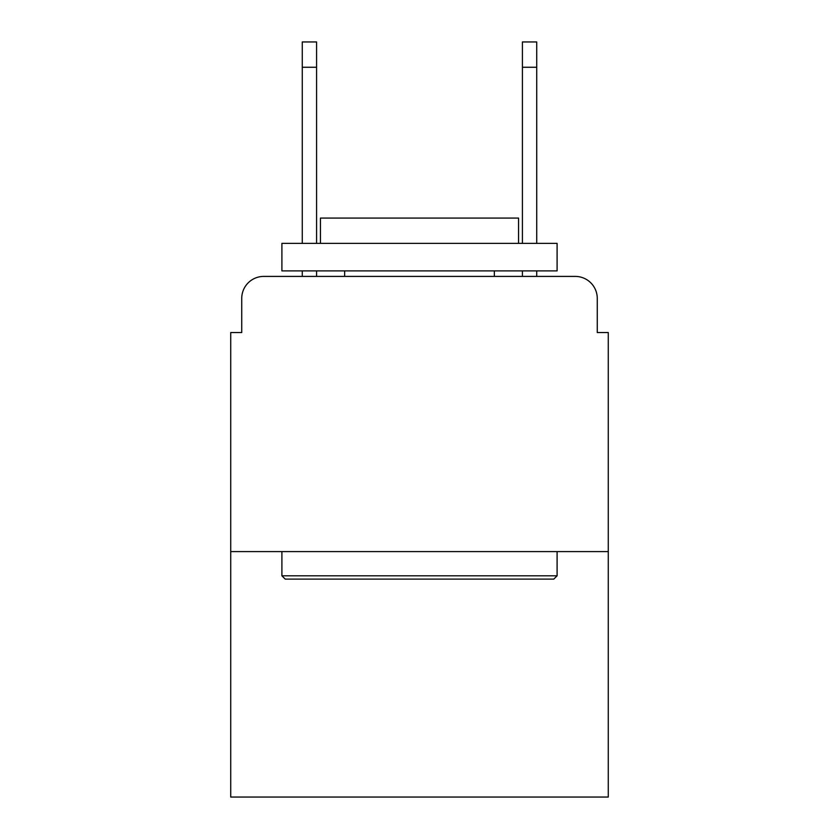 <?xml version="1.0" encoding="UTF-8"?>
<svg xmlns="http://www.w3.org/2000/svg" width="839" height="839" viewBox="0 0 839 839"><rect width="100%" height="100%" fill="white"/><g stroke="black" fill="none" stroke-linecap="round" stroke-linejoin="round"><path stroke-width="1.26" d="M241.737 298.422L241.737 332.538L241.737 298.422A22.013 22.013 0 0 1 263.75 276.409L302.271 276.409L302.271 270.903M608.275 551.59L230.725 551.59L230.725 797.05L608.275 797.05L608.275 332.538L597.263 332.538L597.263 298.422A22.013 22.013 0 0 0 575.25 276.409L263.75 276.409M230.725 551.59L230.725 332.538L241.737 332.538M316.586 270.903L316.586 276.409L333.639 276.409M505.361 276.409L522.414 276.409L522.414 270.903M536.729 270.903L536.729 276.409L575.25 276.409M597.263 332.538L597.263 298.422M553.792 579.109L285.208 579.109L281.904 575.806L557.096 575.806L553.792 579.109M281.904 243.383L557.096 243.383L557.096 270.903L281.904 270.903L281.904 243.383M518.565 243.383L518.565 218.067L320.435 218.067L320.435 243.383M281.904 551.59L281.904 575.806M557.096 551.59L557.096 575.806M344.651 270.903L344.651 276.409M494.349 270.903L494.349 276.409M302.271 243.383L302.271 41.95L316.586 41.95L316.586 243.383M522.414 243.383L522.414 41.95L536.729 41.95L536.729 243.383M302.271 67.267L316.586 67.267M536.729 67.267L522.414 67.267"/></g></svg>
